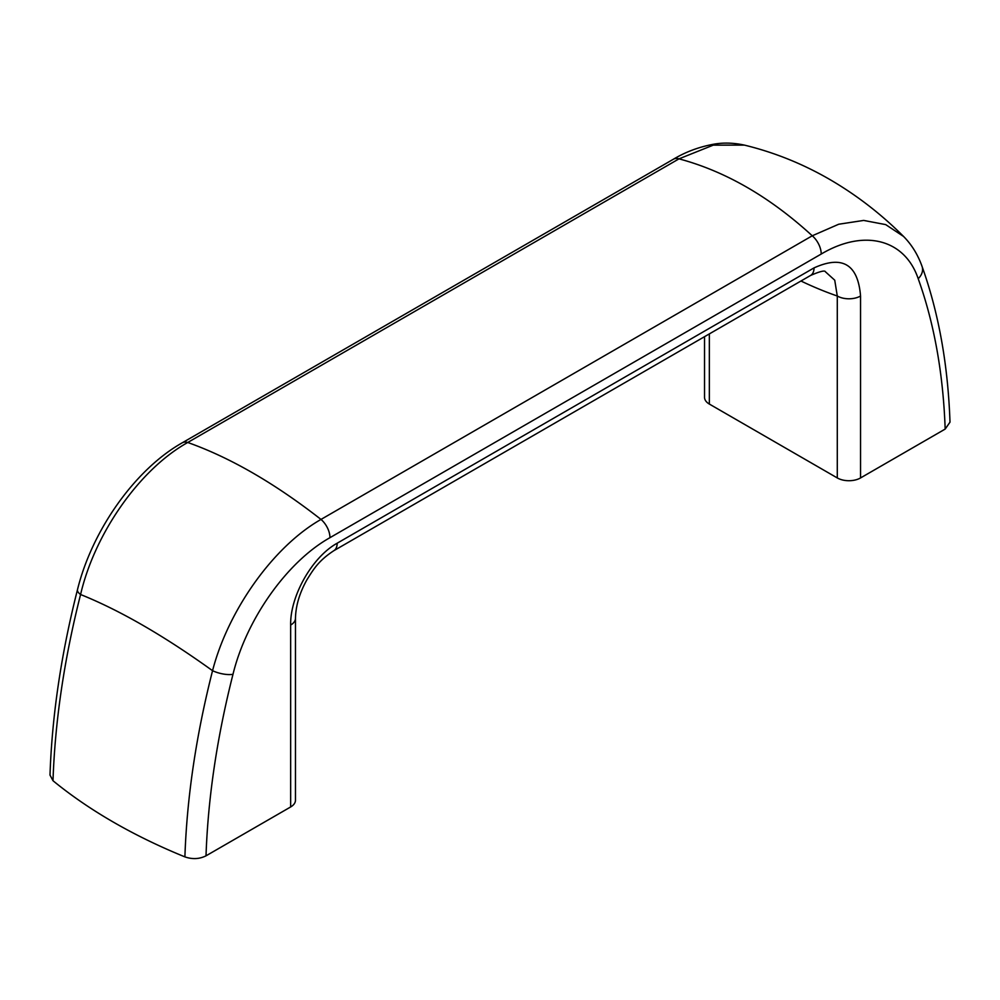<?xml version="1.0" encoding="UTF-8"?>
<svg xmlns="http://www.w3.org/2000/svg" width="1000" height="1000" viewBox="0 0 1000 1000"><rect width="100%" height="100%" fill="white"/><g stroke="black" fill="none" stroke-linecap="round" stroke-linejoin="round"><path stroke-width="1.5" d="M53 780.725A546.9 315.75 0 0 0 184.9 856.875C186.912 797.425 196.125 735.375 212.55 670.7C164.025 635.8 120.037 610.4 80.575 594.513C64.2 659.163 55.012 721.237 53 780.725L50 775.062C52.025 715.7 61.188 653.9 77.487 589.675A16.45 5.888 14.3 0 0 80.575 594.513C94.775 533.387 139.588 469.338 187.738 442.475C230.212 457.575 274.637 483.225 321 519.425L812.262 235.787C769.788 196.887 725.362 171.238 679 158.85L713.238 145.15L744.425 145.113C774.45 152.413 802.962 163.912 829.987 179.6C856.762 195.212 881.3 214.163 903.575 236.462L885.7 224.613L863.675 220.425L838.7 224.237L812.262 235.787A16.45 9.5 -120 0 1 821.225 254.037C864.163 228.55 904.85 239.163 918.2 278.7A16.45 12.062 -19.8 0 0 922.05 266.413C917.887 254.688 911.725 244.713 903.575 236.462M290.65 625.05L290.65 806.963A16.45 9.5 0 0 0 295.462 800.238L295.462 618.325C295.763 605.737 299.575 592.888 306.925 579.788C313.775 568.812 318.612 560.75 333.762 550.737L333.762 550.737A16.45 9.5 60 0 0 337.175 543.212C311.812 557.225 290 596.6 290.65 625.05A16.45 9.5 0 0 0 295.462 618.325M290.65 806.963L206.012 855.825C199.425 859.112 192.387 859.475 184.9 856.875M329.963 537.675C286.775 561.912 246.287 619.625 232.987 674.3A16.45 5.888 -165.7 0 1 212.55 670.7C228.15 610.388 273.288 546.525 321 519.425A16.45 9.5 -120 0 1 329.963 537.675L821.225 254.037M922.05 266.413C938.688 312.9 948 364.812 950 422.15L945.175 429.075C943.175 373.387 934.188 323.263 918.2 278.7M232.987 674.3C217.013 737.325 208.012 797.837 206.012 855.825M814.025 267.9A16.45 9.5 -120 0 1 810.612 275.438L810.612 275.438C820 271.35 824.938 270.15 825.45 271.812L834.737 280.188L837.288 296.012A16.45 9.5 0 0 0 860.55 296.012C857.975 264.375 842.475 255 814.025 267.9L337.175 543.212M945.175 429.075L860.55 477.938L860.55 296.012M704.538 336.688L704.538 397.35A16.45 9.5 0 0 0 709.35 404.062L837.288 477.938A16.45 9.5 0 0 0 860.55 477.938M673.438 159.213L182.175 442.85A16.45 9.5 60 0 1 187.738 442.475L679 158.85A16.45 9.5 60 0 0 673.438 159.213C685.438 152.012 698.675 147.05 713.15 144.312C723.025 142.475 733.438 142.738 744.425 145.113M837.288 477.938L837.288 296.012A460.55 265.9 -120 0 1 800.962 281.012M709.35 404.062L709.35 333.9M77.487 589.675C91.938 530.725 134.838 469.55 182.175 442.85M810.612 275.438L333.762 550.737"/></g></svg>
